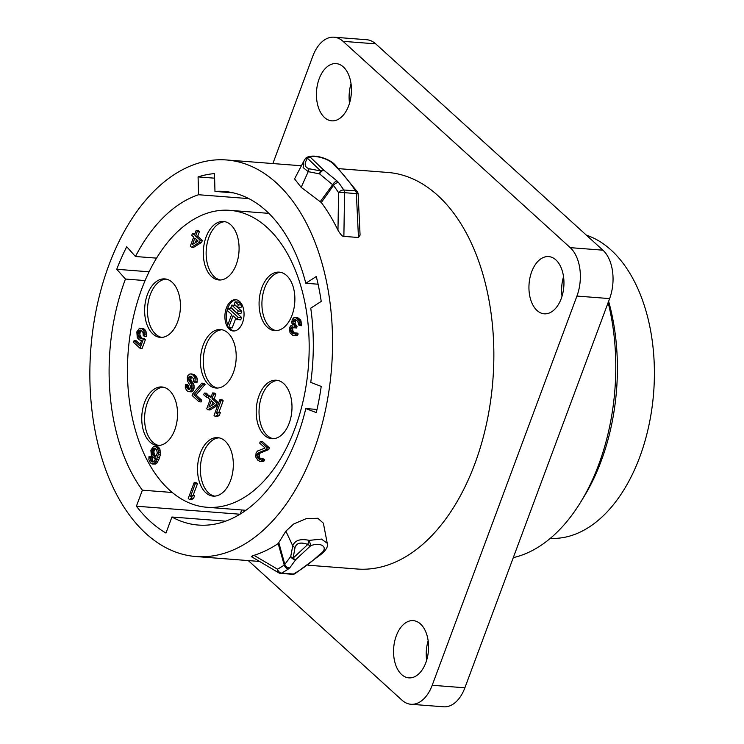 <?xml version="1.0" encoding="UTF-8"?>
<svg xmlns="http://www.w3.org/2000/svg" width="744" height="744" viewBox="0 0 744 744"><rect width="100%" height="100%" fill="white"/><g stroke="black" fill="none" stroke-linecap="round" stroke-linejoin="round"><path stroke-width="1.12" d="M156.566 258.14L135.455 256.503L126.74 246.738A185.237 112.493 -85.6 0 0 116.743 269.282L125.457 279.047A167.298 101.603 94.4 0 0 142.374 490.175L172.199 492.481M125.457 279.047L145.089 280.572M241.744 509.966L240.219 514.058M206.823 507.259A148.902 90.433 -85.6 0 1 141.658 289.193A148.902 90.433 94.4 0 1 229.803 210.338A148.902 90.433 94.4 0 1 294.968 428.414A148.902 90.433 -85.6 0 1 206.823 507.259L245.883 510.291M230.807 224.855A29.332 17.809 -85.6 0 0 223.451 221.48A29.332 17.809 -85.6 0 0 204.358 243A29.332 17.809 -85.6 0 0 211.575 276.591A29.332 17.809 -85.6 0 0 218.931 279.977A29.332 17.809 -85.6 0 0 238.024 258.456A29.332 17.809 -85.6 0 0 230.807 224.855M172.143 282.274A29.332 17.809 -85.6 0 0 164.787 278.898A29.332 17.809 -85.6 0 0 145.694 300.409A29.332 17.809 -85.6 0 0 152.911 334.01A29.332 17.809 -85.6 0 0 160.267 337.385A29.332 17.809 -85.6 0 0 179.36 315.875A29.332 17.809 -85.6 0 0 172.143 282.274M283.715 383.588A29.332 17.809 -85.6 0 0 276.359 380.212A29.332 17.809 -85.6 0 0 257.257 401.732A29.332 17.809 -85.6 0 0 264.473 435.324A29.332 17.809 -85.6 0 0 271.83 438.7A29.332 17.809 -85.6 0 0 290.932 417.189A29.332 17.809 -85.6 0 0 283.715 383.588M225.051 441.006A29.332 17.809 -85.6 0 0 217.694 437.63A29.332 17.809 -85.6 0 0 198.592 459.141A29.332 17.809 -85.6 0 0 205.809 492.742A29.332 17.809 -85.6 0 0 213.165 496.118A29.332 17.809 -85.6 0 0 232.268 474.607A29.332 17.809 -85.6 0 0 225.051 441.006M286.598 275.512A29.332 17.809 -85.6 0 0 279.242 272.137A29.332 17.809 -85.6 0 0 260.14 293.657A29.332 17.809 -85.6 0 0 267.356 327.248A29.332 17.809 -85.6 0 0 274.713 330.634A29.332 17.809 -85.6 0 0 293.815 309.113A29.332 17.809 -85.6 0 0 286.598 275.512M169.269 390.349A29.332 17.809 -85.6 0 0 161.913 386.973A29.332 17.809 -85.6 0 0 142.811 408.484A29.332 17.809 -85.6 0 0 150.028 442.085A29.332 17.809 -85.6 0 0 157.384 445.461A29.332 17.809 -85.6 0 0 176.486 423.95A29.332 17.809 -85.6 0 0 169.269 390.349M233.411 372.512A29.332 17.809 -85.6 0 0 220.577 329.555A29.332 17.809 -85.6 0 0 203.214 345.086A29.332 17.809 -85.6 0 0 216.048 388.043A29.332 17.809 -85.6 0 0 233.411 372.512M153.664 461.801L152.418 460.229L152.083 457.672L151.125 456.797L148.995 456.63L148.884 459.69L150.307 462.777L152.167 464.014L154.585 463.056L156.659 459.541L158.221 454.658L158.388 450.752L156.965 447.656L154.91 446.242L153.571 446.381L150.865 450.222L151.404 455.672L153.208 457.755L155.952 457.997L154.185 461.345L151.897 461.968L150.744 460.917L149.953 457.504L148.995 456.63M152.167 464.014L155.636 464.042L156.714 463.224L158.788 459.708L160.351 454.817L159.932 449.032L158.128 446.949L154.91 446.242M140.17 344.36L136.226 340.78L134.097 340.613L133.464 342.296L140.012 348.238L143.267 339.487L141.918 338.269L140.774 338.576L138.728 337.162L137.742 333.572L138.747 330.885L140.337 330.066L141.23 330.429L143.025 332.522L143.239 335.414L144.392 336.455L143.843 331.006L141.853 328.746L139.426 328.346L136.84 331.852L137.259 337.637L139.249 339.896L141.676 340.296L139.677 345.681L134.097 340.613M140.012 348.238L142.141 348.406L145.396 339.655L144.048 338.427L141.918 338.269M141.89 338.269L139.881 335.098L140.058 332.549L141.397 330.587M144.392 336.455L146.522 336.623L145.973 331.173L143.983 328.913L140.765 328.216M191.45 247.185L193.589 247.352L201.587 242.46L202.331 240.433L197.718 236.248L199.466 231.533L198.313 230.482L196.184 230.315L194.435 235.03L192.51 233.281L191.757 235.299L193.682 237.048L190.297 246.143L191.45 247.185L199.448 242.293L200.201 240.275L195.588 236.081L197.337 231.365L196.184 230.315M194.919 233.709L192.51 233.281M299.395 325.556L301.534 325.714L301.711 324.533L300.213 319.567L297.777 317.809L293.796 317.762L292.476 319.26L291.667 322.133L292.383 325.035L290.476 326.002L289.537 327.853L290.011 332.791L293.089 335.591L295.387 334.967L296.075 333.796L295.117 332.921L293.527 333.731L292.439 333.191L290.504 330.085L290.746 328.048L291.629 327.053L292.271 326.728L294.438 327.806L294.94 326.458L292.82 323.175L293.88 319.641L295.024 319.325L297.265 320.915L298.363 322.803L298.437 324.682L299.395 325.556L299.572 323.008L298.725 320.441L295.647 317.642M293.089 335.591L296.242 335.777L297.516 335.126L298.204 333.954L297.247 333.079L295.117 332.921M292.439 333.191L294.568 333.358L292.634 330.252L292.876 328.216L293.787 327.211L291.629 327.053M294.438 327.806L296.577 327.974L297.07 326.625L294.95 323.342L296 319.808M261.079 459.234L259.451 457.309L259.368 454.082L260.251 453.087L268.77 449.562L269.393 447.879L262.465 441.592L260.335 441.425L259.712 443.108L265.097 448L257.536 451.031L256.076 452.863L255.787 457.104L258.103 460.564L260.595 461.475L262.558 459.653L261.6 458.788L260.009 459.597L258.159 458.36L256.987 455.951L257.229 453.914L258.122 452.919L266.631 449.395L267.263 447.711L260.335 441.425M259.582 461.447L262.725 461.643L263.999 460.992L264.697 459.82L263.729 458.946L261.6 458.788M193.068 495.541L197.42 483.833L196.267 482.791L194.138 482.624L188.251 498.443L189.404 499.494L191.441 498.182L192.436 495.485L190.408 496.797L195.291 483.665L194.138 482.624M189.404 499.494L191.534 499.652L193.57 498.35L194.575 495.653L192.436 495.485M215.183 416.445L217.322 416.612L219.35 415.301L220.354 412.613L218.225 412.446L216.188 413.757L221.07 400.625L219.917 399.575L214.03 415.394L215.183 416.445L217.22 415.143L218.225 412.446M218.848 412.492L223.2 400.793L222.047 399.742L219.917 399.575M211.343 396.329L208.925 395.901L208.18 397.919L210.106 399.668L206.72 408.763L207.874 409.805L210.003 409.972L217.834 405.182M218.652 402.969L214.142 398.868L215.89 394.153L214.737 393.102L212.607 392.934L210.85 397.649L208.925 395.901M209.055 395.91L206.451 393.232L204.321 393.065L203.698 394.748L206.386 397.194L207.018 395.51L204.321 393.065M199.029 401.769L201.159 401.937L201.782 400.253L196.007 395.008L205.121 384.369L203.958 383.318L201.829 383.151L192.724 393.799L192.101 395.483L199.029 401.769L199.652 400.086L193.877 394.841L202.982 384.202L201.829 383.151M189.943 389.047L188.753 387.522L188.678 385.652L187.525 384.602L185.395 384.434L185.284 387.494L186.521 390.414L188.372 391.651L190.669 391.028L191.859 388.507L191.896 384.936L188.939 380.454L188.604 377.896L189.739 376.222L191.459 376.436L193.645 378.873L193.663 381.588L194.816 382.639L195.17 378.91L193.747 375.813L192.212 374.418L190.101 373.851L187.944 375.497L187.321 377.18L187.479 380.919L190.762 386.61L189.767 389.307L188.232 389.27L187.079 388.219L186.549 385.485L185.395 384.434M188.372 391.651L191.524 391.837L192.798 391.195L193.989 388.675L194.035 385.104L190.743 379.421L191.636 376.594M194.816 382.639L196.946 382.797L197.309 379.068L196.714 377.189L194.342 374.585L191.124 373.879M226.39 307.997A15.698 9.533 -85.6 0 0 233.263 330.987A15.698 9.533 -85.6 0 0 242.553 322.682A15.698 9.533 -85.6 0 0 235.681 299.692A15.698 9.533 -85.6 0 0 226.39 307.997M224.865 221.684A29.332 17.809 -85.6 0 0 206.962 244.358A29.332 17.809 -85.6 0 0 214.412 276.815A29.332 17.809 -85.6 0 0 220.354 279.986M221.991 329.759A29.332 17.809 -85.6 0 0 206.051 345.309A29.332 17.809 -85.6 0 0 217.471 388.061M166.2 279.102A29.332 17.809 -85.6 0 0 148.298 301.766A29.332 17.809 -85.6 0 0 155.747 334.233A29.332 17.809 -85.6 0 0 161.69 337.404M277.772 380.417A29.332 17.809 -85.6 0 0 259.87 403.081A29.332 17.809 -85.6 0 0 267.319 435.547A29.332 17.809 -85.6 0 0 273.262 438.718M219.108 437.835A29.332 17.809 -85.6 0 0 201.206 460.499A29.332 17.809 -85.6 0 0 208.655 492.965A29.332 17.809 -85.6 0 0 214.598 496.136M280.655 272.341A29.332 17.809 -85.6 0 0 262.753 295.015A29.332 17.809 -85.6 0 0 270.193 327.472A29.332 17.809 -85.6 0 0 276.136 330.643M163.327 387.178A29.332 17.809 -85.6 0 0 145.424 409.842A29.332 17.809 -85.6 0 0 152.864 442.308A29.332 17.809 -85.6 0 0 158.807 445.479M155.794 458.406L154.296 458.295M158.128 446.949L155.998 446.781M159.095 447.823L156.965 447.656M159.932 449.032L157.802 448.865M160.518 450.92L158.388 450.752M160.592 452.789L158.463 452.622M160.351 454.817L158.221 454.658M159.672 457.346L157.533 457.188M158.788 459.708L156.659 459.541M157.728 461.885L155.589 461.726M156.714 463.224L154.585 463.056M155.636 464.042L153.506 463.875M152.083 457.672L149.953 457.504M152.092 459.029L149.963 458.862M152.418 460.229L150.288 460.062M152.873 461.085L150.744 460.917M153.115 462.061L151.897 461.968M151.767 451.943L152.892 448.911L154.482 448.102L156.528 449.516L157.319 452.929L156.194 455.96L154.027 456.249L152.222 454.166L151.767 451.943L153.896 452.11L154.082 450.92L151.943 450.762M154.082 450.92L155.543 448.623M155.849 456.137L154.361 454.333L153.896 452.11M154.454 449.915L152.325 449.748M155.022 449.078L152.892 448.911M155.282 448.381L153.655 448.251M155.245 456.342L154.027 456.249M154.808 455.189L152.678 455.021M154.361 454.333L152.222 454.166M154.027 453.133L151.897 452.966M143.983 328.913L141.853 328.746M145.136 329.964L143.006 329.797M145.973 331.173L143.843 331.006M146.559 333.061L144.429 332.894M146.642 334.93L144.513 334.763M140.988 330.336L139.509 330.224M140.876 331.043L138.747 330.885M140.309 331.88L138.179 331.712M140.058 332.549L137.928 332.391M139.872 333.74L137.742 333.572M139.881 335.098L137.752 334.93M140.207 336.297L138.077 336.13M140.858 337.33L138.728 337.162M141.611 338.353L139.881 338.213M145.396 339.655L143.267 339.487M141.593 340.529L140.337 340.436M201.587 242.46L199.448 242.293M199.466 231.533L197.337 231.365M197.718 236.248L195.588 236.081M202.331 240.433L200.201 240.275M198.109 241.065L192.454 244.497L194.835 238.099L198.109 241.065M195.291 242.777L196.472 239.587M295.089 319.353L294.512 319.316M295.982 319.799L293.88 319.641M295.563 320.301L293.434 320.134M295.061 321.65L292.931 321.482M294.95 323.342L292.82 323.175M295.275 324.542L293.145 324.375M296.307 325.928L294.178 325.76M297.07 326.625L294.94 326.458M292.876 328.216L290.746 328.048M292.625 328.894L290.495 328.727M292.634 330.252L290.504 330.085M292.969 331.443L290.83 331.285M293.806 332.661L291.667 332.494M298.204 333.954L296.075 333.796M297.516 335.126L295.387 334.967M296.242 335.777L294.113 335.609M298.679 318.172L296.54 318.004M300.213 319.567L298.084 319.399M300.855 320.599L298.725 320.441M301.376 321.975L299.246 321.808M301.701 323.175L299.572 323.008M301.711 324.533L299.581 324.365M260.251 453.087L258.122 452.919M268.77 449.562L266.631 449.395M259.368 454.082L257.229 453.914M259.117 454.751L256.978 454.593M259.126 456.109L256.987 455.951M259.451 457.309L257.322 457.151M260.288 458.518L258.159 458.36M261.06 459.225L258.921 459.057M264.697 459.82L262.558 459.653M263.999 460.992L261.869 460.824M262.725 461.643L260.595 461.475M269.393 447.879L267.263 447.711M197.42 483.833L195.291 483.665M193.57 498.35L191.441 498.182M223.2 400.793L221.07 400.625M219.35 415.301L217.22 415.143M207.874 409.805L215.872 404.913L216.625 402.895L212.012 398.7L213.761 393.985L212.607 392.934M217.871 405.071L215.872 404.913M215.89 394.153L213.761 393.985M214.142 398.868L212.012 398.7M218.624 403.043L216.625 402.895M214.523 403.685L208.878 407.117L211.259 400.718L214.523 403.685M211.705 405.396L212.896 402.206M209.148 395.678L207.018 395.51M208.385 397.352L206.386 397.194M205.121 384.369L202.982 384.202M196.007 395.008L193.877 394.841M201.782 400.253L199.652 400.086M188.678 385.652L186.549 385.485M188.623 386.499L186.493 386.331M188.753 387.522L186.623 387.354M189.208 388.387L187.079 388.219M189.45 389.363L188.232 389.27M194.342 374.585L192.212 374.418M195.877 375.98L193.747 375.813M196.714 377.189L194.584 377.022M197.309 379.068L195.17 378.91M197.253 381.281L195.123 381.114M191.217 376.334L189.739 376.222M191.106 377.05L188.976 376.882M190.734 378.054L188.604 377.896M190.743 379.421L188.613 379.254M191.069 380.612L188.939 380.454M191.71 381.653L189.581 381.486M192.863 382.695L190.734 382.537M193.514 383.737L191.385 383.569M194.035 385.104L191.896 384.936M194.296 387.15L192.166 386.982M193.989 388.675L191.859 388.507M193.487 390.023L191.357 389.856M192.798 391.195L190.669 391.028M191.524 391.837L189.395 391.67M236.387 299.786A15.698 9.533 -85.6 0 0 227.813 308.109A15.698 9.533 -85.6 0 0 227.804 324.877M229.329 327.676A15.698 9.533 -85.6 0 0 233.979 331.006M241.921 305.049L241.037 307.421L237.485 307.151L238.368 304.78L235.141 301.841L238.694 302.12L241.921 305.049L238.368 304.78M241.772 311.262L240.889 313.643L237.336 313.363L238.219 310.992L231.756 305.124L235.309 305.393L241.772 311.262L238.219 310.992M241.623 317.483L240.74 319.855L237.187 319.576L238.071 317.204L228.371 308.397L231.923 308.676L241.623 317.483L238.071 317.204M235.764 318.283L232.193 327.899L228.641 327.62L233.03 315.8L237.187 319.576M235.141 301.841L234.258 304.212L237.485 307.151M231.756 305.124L230.873 307.495L237.336 313.363M228.371 308.397L227.497 310.769L231.644 314.545L227.255 326.365L228.641 327.62M233.151 192.835L214.97 191.422A167.298 101.603 94.4 0 1 224.111 191.45A167.298 101.603 94.4 0 1 305.812 283.259L316.284 276.517A185.237 112.493 -85.6 0 1 321.222 301.404L310.75 308.156A167.298 101.603 94.4 0 1 310.75 382.397L321.222 386.415A185.237 112.493 -85.6 0 1 316.284 412.594L305.812 408.577A167.298 101.603 94.4 0 1 198.295 525.05A167.298 101.603 94.4 0 1 171.929 517.015L225.581 521.172M305.812 283.259L318.088 284.217M214.97 191.422L214.495 173.603A185.237 112.493 -85.6 0 0 198.081 176.905L214.616 178.188M198.081 176.905L198.564 194.733L248.859 198.62M135.455 256.503A167.298 101.603 94.4 0 1 198.564 194.733M116.743 269.282L149.098 271.793M195.858 556.531A198.871 120.77 -85.6 0 1 108.829 265.283A198.871 120.77 94.4 0 1 226.548 159.969A198.871 120.77 94.4 0 1 313.577 451.217A198.871 120.77 -85.6 0 1 195.858 556.531L259.489 561.45M142.374 490.175L136.412 506.208A185.237 112.493 -85.6 0 0 165.968 533.048L171.929 517.015M338.715 168.656L387.847 172.459A198.871 120.77 94.4 0 1 474.877 463.707A198.871 120.77 94.4 0 1 357.148 569.011L308.025 565.207M343.877 236.378C342.612 236.713 340.65 234.658 337.971 230.212L338.576 192.659A4.483 0.958 1.3 0 1 344.565 192.687L356.376 193.607L358.469 237.513L343.877 236.378L344.565 192.687A4.483 2.725 -85.6 0 0 343.774 189.99A4.483 2.818 146.4 0 0 338.576 192.659A221.535 134.543 -85.6 0 0 333.489 185.423L321.287 202.517A198.871 120.77 94.4 0 1 337.971 230.212M321.287 202.517L301.181 187.349L294.559 178.895L303.868 161.057L303.115 167.577L308.221 171.65L301.181 187.349M358.134 194.091A4.483 4.483 0 0 0 357.39 191.822A4.483 2.818 146.4 0 0 355.586 190.901A4.483 2.725 94.4 0 1 356.376 193.607A4.483 0.725 -2.7 0 1 358.134 194.091L360.077 235.085L358.469 237.513M252.448 556.912C250.579 556.94 251.091 556.41 253.983 555.34L277.503 569.188A4.483 3.134 120.4 0 0 278.656 572.768L278.656 572.768A4.483 4.483 0 0 0 280.581 573.364A4.483 2.725 -85.6 0 0 281.632 573.113A4.483 3.301 -119.4 0 1 277.503 569.188A221.535 134.543 -85.6 0 0 284.236 565.087L278.191 543.566A198.871 120.77 94.4 0 1 253.983 555.34M278.191 543.566L285.882 531.142L293.741 523.953L306.221 518.642L317.818 518.27L323.37 523.181L327.239 543.287L321.464 539.075L309.244 540.386A4.483 0.781 111.5 0 0 307.802 544.45L293.099 558.102L295.052 547.472C296.558 542.934 300.808 541.92 307.802 544.45A4.483 2.957 40.8 0 0 310.787 545.64C321.743 541.651 329.081 547.779 320.404 553.927L318.888 555.164A4.483 2.976 47 0 0 320.738 554.596L321.789 553.75A4.483 2.353 -125.8 0 1 320.404 553.927M248.282 560.585L401.955 700.141A35.879 21.79 -85.6 0 0 410.958 704.27A35.879 21.79 -85.6 0 0 432.199 685.271L576.935 296.066A35.879 21.79 -85.6 0 0 570.239 247.65L343.04 41.329A35.879 21.79 -85.6 0 0 334.037 37.2A35.879 21.79 -85.6 0 0 312.796 56.2L272.871 163.559M319.157 78.799A28.709 17.428 94.4 0 1 336.149 63.603A28.709 17.428 94.4 0 1 348.713 105.639A28.709 17.428 94.4 0 1 331.722 120.835A28.709 17.428 94.4 0 1 319.157 78.799M531.672 271.783A28.709 17.428 94.4 0 1 548.663 256.587A28.709 17.428 94.4 0 1 561.227 298.623A28.709 17.428 94.4 0 1 544.236 313.819A28.709 17.428 94.4 0 1 531.672 271.783M396.282 635.832A28.709 17.428 94.4 0 1 413.273 620.636A28.709 17.428 94.4 0 1 425.838 662.672A28.709 17.428 94.4 0 1 408.847 677.868A28.709 17.428 94.4 0 1 396.282 635.832M334.037 37.2L366.727 39.73A35.879 21.79 94.4 0 1 375.72 43.859L602.919 250.179A35.879 21.79 94.4 0 1 609.624 298.595L464.879 687.8A35.879 21.79 94.4 0 1 443.638 706.8L410.958 704.27M349.522 103.23A28.709 17.428 94.4 0 1 351.029 83.746M562.036 296.214A28.709 17.428 94.4 0 1 563.543 276.731M426.647 660.254A28.709 17.428 94.4 0 1 428.153 640.77M608.146 302.576A178.56 108.438 94.4 0 1 598.715 464.609A178.56 108.438 -85.6 0 1 580.553 502.312A178.56 108.438 -85.6 0 1 513.295 557.628M580.553 502.312L583.947 496.769A169.595 102.998 -85.6 0 0 601.199 460.964A169.595 102.998 94.4 0 0 608.62 301.292M586.393 235.169A153.394 93.158 94.4 0 1 639.756 457.021A153.394 93.158 -85.6 0 1 550.318 538.331M294.94 573.717A4.483 3.301 -119.4 0 1 293.443 574.033A4.483 2.725 94.4 0 1 292.392 574.284A4.483 4.483 0 0 0 294.94 573.717L320.738 554.596M284.236 565.087A4.483 3.227 56.8 0 0 288.486 568.937L289.751 567.858A4.483 3.878 -141.1 0 1 284.812 564.38L284.236 565.087M278.888 542.915L284.812 564.38L290.737 556.456L292.745 545.854C294.903 540.274 300.399 538.451 309.244 540.386L310.787 545.64L295.796 559.572A4.483 2.864 -126.7 0 1 293.099 558.102A4.483 2.837 -169.6 0 1 290.737 556.456A4.483 3.739 32.9 0 0 295.796 559.572L289.751 567.858M305.152 159.021A4.483 2.12 34.9 0 1 305.291 158.714A4.483 2.12 34.9 0 1 307.505 158.286L320.673 170.943A4.483 2.492 100.7 0 0 319.622 173.91L333.489 185.423A4.483 2.92 -36.6 0 1 338.604 182.624L337.023 180.941A4.483 2 131.2 0 0 332.615 184.726L320.311 201.522M337.023 180.941L323.779 170.143A4.483 2.148 -53.2 0 0 319.622 173.91L308.221 171.65A4.483 2.52 -78.6 0 1 309.29 168.776C304.501 167.307 303.905 163.81 307.505 158.286A4.483 3.162 -52.8 0 1 310.341 157.235L323.779 170.143A4.483 3.292 140.8 0 0 320.673 170.943L309.29 168.776M333.563 164.34L334.605 165.494A4.483 3.19 -46.2 0 1 336.195 166.163L335.646 165.568A4.483 3.683 143 0 0 333.563 164.34C329.499 158.779 313.075 154.566 310.341 157.235A4.483 4.185 -127.8 0 0 305.449 158.537M136.412 506.208L239.94 514.225M305.812 408.577L317.009 409.442M464.879 687.8L432.199 685.271M609.624 298.595L576.935 296.066M602.919 250.179L570.239 247.65M375.72 43.859L343.04 41.329M288.486 568.937A225.423 136.896 -85.6 0 1 281.632 573.113L293.443 574.033A225.423 136.896 -85.6 0 0 318.888 555.164M295.052 547.472A4.483 2.846 11.3 0 1 292.745 545.854L285.882 531.142M334.605 165.494A225.423 136.896 -85.6 0 1 355.586 190.901L343.774 189.99A225.423 136.896 -85.6 0 0 338.604 182.624M229.803 210.338L268.863 213.361M226.548 159.969L301.404 165.763M280.581 573.364L292.392 574.284M251.565 556.726L278.656 572.768M321.789 553.75C326.393 549.797 328.206 546.31 327.239 543.287M335.646 165.568C330.95 159.216 313.661 153.106 306.221 157.737A4.483 4.483 0 0 0 305.291 158.714L303.868 161.057M357.39 191.822L336.195 166.163"/></g></svg>

